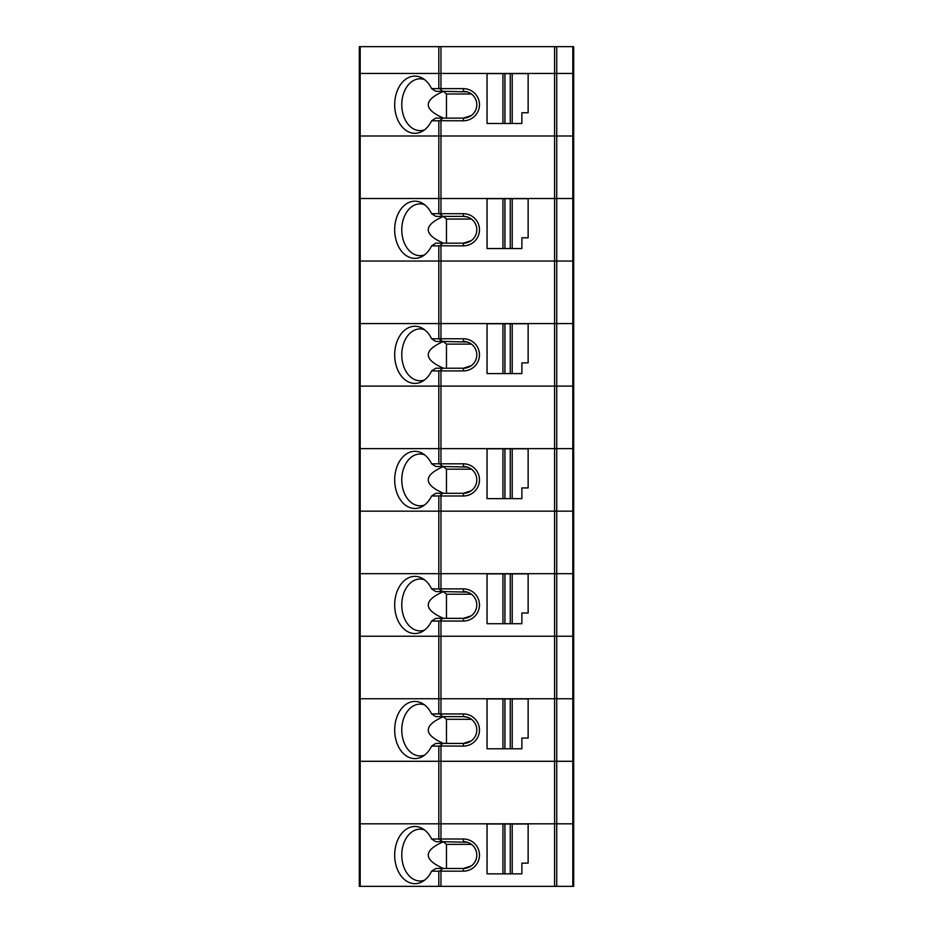 <?xml version="1.0" encoding="UTF-8"?>
<svg xmlns="http://www.w3.org/2000/svg" width="933" height="933" viewBox="0 0 933 933"><rect width="100%" height="100%" fill="white"/><g stroke="black" fill="none" stroke-linecap="round" stroke-linejoin="round"><path stroke-width="1.4" d="M463.398 120.789L439.793 120.707L442.755 118.118L463.398 118.118L463.398 120.789A16.083 16.083 0 0 0 479.469 104.718A16.083 16.083 0 0 0 463.398 88.635L440.959 88.635L440.959 73.45L556.721 73.45L438.813 73.45L440.959 73.45L440.959 46.65L359.31 46.65L359.31 73.45L438.813 73.45L359.31 73.45L359.31 135.985L438.813 135.985L359.31 135.985L359.31 261.042L438.813 261.042L359.31 261.042L359.31 386.099L438.813 386.099L359.31 386.099L359.31 511.167L438.813 511.167L359.31 511.167L359.31 636.224L438.813 636.224L359.31 636.224L359.31 761.293L438.813 761.293L359.31 761.293L359.31 886.35L572.804 886.35L572.804 761.293L573.69 761.293L438.813 761.293L440.959 761.293L440.959 823.816L554.575 823.816L438.813 823.816L438.813 839L431.606 839A28.585 20.211 -90 0 0 422.252 828.457A28.585 20.211 -90 0 0 394.682 855.083A28.585 20.211 -90 0 0 422.252 881.708A28.585 20.211 -90 0 0 431.606 871.165L438.813 871.165L438.813 886.35M440.959 46.65L573.69 46.65L573.69 73.45L556.721 73.45L573.69 73.45L573.69 135.985L572.804 135.985L573.69 135.985L573.69 198.507L556.721 198.507L573.69 198.507L573.69 261.042L572.804 261.042L573.69 261.042L573.69 323.576L572.804 323.576L572.804 261.042L554.575 261.042L572.804 261.042L572.804 135.985L554.575 135.985L572.804 135.985L572.804 46.65M463.398 746.097L439.793 746.015L442.755 743.426L463.398 743.426L463.398 746.097A16.083 16.083 0 0 0 479.469 730.026A16.083 16.083 0 0 0 463.398 713.943L431.606 713.943A28.585 20.211 -90 0 0 422.252 703.4A28.585 20.211 -90 0 0 394.682 730.026A28.585 20.211 -90 0 0 422.252 756.651A28.585 20.211 -90 0 0 431.606 746.097L438.813 746.097L438.813 823.816L359.31 823.816L440.959 823.816L440.959 839L463.398 839A16.083 16.083 0 0 1 479.469 855.083A16.083 16.083 0 0 1 463.398 871.165L440.959 871.165L440.959 886.35M572.804 886.35L573.69 886.35L573.69 448.633L554.575 448.633L556.721 448.633L556.721 511.167L554.575 511.167L572.804 511.167L556.721 511.167L556.721 573.69L554.575 573.69L554.575 636.224L572.804 636.224L438.813 636.224L438.813 698.759L360.196 698.759L440.959 698.759L438.813 698.759L438.813 713.943M440.959 621.04L439.793 620.958L442.755 618.357L463.398 618.357L463.398 621.04L440.959 621.04L440.959 636.224L554.575 636.224L554.575 698.759L440.959 698.759L572.804 698.759L554.575 698.759L554.575 761.293L572.804 761.293L572.804 698.759L573.69 698.759L572.804 698.759L572.804 636.224L573.69 636.224L572.804 636.224L572.804 511.167L573.69 511.167L572.804 511.167L572.804 448.633L573.69 448.633L573.69 386.099L572.804 386.099L573.69 386.099L573.69 323.576L440.959 323.576L554.575 323.576L554.575 386.099L556.721 386.099L438.813 386.099L440.959 386.099L440.959 448.633L360.196 448.633L554.575 448.633L440.959 448.633L440.959 463.818L463.398 463.818A16.083 16.083 0 0 1 479.469 479.9A16.083 16.083 0 0 1 463.398 495.983L440.959 495.983L440.959 511.167L438.813 511.167L440.959 511.167L440.959 573.69L438.813 573.69L438.813 588.886L431.606 588.886A28.585 20.211 -90 0 0 422.252 578.332A28.585 20.211 -90 0 0 394.682 604.957A28.585 20.211 -90 0 0 422.252 631.583A28.585 20.211 -90 0 0 431.606 621.04L438.813 621.04L438.813 636.224L440.959 636.224L440.959 713.943M439.793 746.015L438.813 746.097M359.31 698.759L360.196 698.759L359.31 698.759M467.235 717.185L463.398 716.626A13.4 13.4 0 0 1 476.798 730.026A13.4 13.4 0 0 1 463.398 743.426L471.223 740.895M424.503 704.881A25.902 18.322 -90 0 0 420.095 704.112A25.902 18.322 -90 0 0 401.773 730.026A25.902 18.322 -90 0 0 420.095 755.928A25.902 18.322 -90 0 0 424.503 755.17M471.223 719.145L469.241 717.967M443.28 716.626L443.315 716.684C423.209 725.606 423.267 734.516 443.467 743.426M471.433 719.308L446.475 719.308L446.475 743.426M446.475 719.308L443.315 716.684M442.755 743.426L435.769 743.426A689.067 166.645 165.6 0 1 431.606 746.097M487.049 748.779L487.049 698.934L502.957 698.934L502.957 748.779L487.049 748.779M510.269 698.934L510.269 748.779L512.217 748.779L512.217 698.934L502.957 698.934M510.269 748.779L504.916 748.779L504.916 698.934M504.916 748.779L502.957 748.779M512.217 748.779L521.885 748.779L521.885 738.061L528.136 738.061L528.136 698.934L512.217 698.934M431.606 713.943A689.067 166.645 14.4 0 1 435.769 716.626L442.755 716.626L439.793 714.025M463.398 713.943L463.398 716.626L442.755 716.626M440.959 370.914L439.793 370.833L442.755 368.232L463.398 368.232L463.398 370.914L440.959 370.914L440.959 386.099L554.575 386.099L554.575 573.69L440.959 573.69L573.69 573.69L556.721 573.69L556.721 823.816L554.575 823.816L554.575 886.35M556.721 886.35L556.721 823.816L573.69 823.816L554.575 823.816L554.575 761.293L440.959 761.293L440.959 746.097M431.606 871.165A689.067 166.645 165.6 0 0 435.769 868.483L442.755 868.483L439.793 871.084L440.959 871.165M439.793 871.084L438.813 871.165M431.606 839A689.067 166.645 14.4 0 1 435.769 841.683L442.755 841.683L438.813 839M424.503 829.938A25.902 18.322 -90 0 0 420.095 829.18A25.902 18.322 -90 0 0 401.773 855.083A25.902 18.322 -90 0 0 420.095 880.985A25.902 18.322 -90 0 0 424.503 880.227M471.223 844.213L469.241 843.024M467.235 842.242L442.755 841.683M443.28 841.683L443.315 841.753C423.209 850.663 423.267 859.585 443.467 868.483M442.755 868.483L463.398 868.483L471.223 865.964M471.433 844.365L446.475 844.365L443.315 841.753M446.475 844.365L446.475 868.483M463.398 871.165L463.398 868.483A13.4 13.4 0 0 0 476.798 855.083A13.4 13.4 0 0 0 463.398 841.683L463.398 839M440.959 839L439.793 839.094M512.217 824.002L528.136 824.002L528.136 863.13L521.885 863.13L521.885 873.848L512.217 873.848L512.217 824.002L487.049 824.002L487.049 873.848L502.957 873.848L502.957 824.002M512.217 873.848L504.916 873.848L504.916 824.002M504.916 873.848L502.957 873.848M510.269 873.848L510.269 824.002M360.196 46.65L360.196 198.507L359.31 198.507L438.813 198.507L360.196 198.507L360.196 448.633L359.31 448.633L360.196 448.633L360.196 573.69L438.813 573.69L359.31 573.69L360.196 573.69L360.196 886.35M554.575 511.167L440.959 511.167L554.575 511.167M440.959 463.818L431.606 463.818A28.585 20.211 -90 0 0 422.252 453.275A28.585 20.211 -90 0 0 394.682 479.9A28.585 20.211 -90 0 0 422.252 506.526A28.585 20.211 -90 0 0 431.606 495.983L438.813 495.983L438.813 573.69L440.959 573.69L440.959 588.886L463.398 588.886A16.083 16.083 0 0 1 479.469 604.957A16.083 16.083 0 0 1 463.398 621.04M431.606 495.983A689.067 166.645 165.6 0 0 435.769 493.3L442.755 493.3L439.793 495.889L440.959 495.983M439.793 495.889L438.813 495.983M442.755 493.3L463.398 493.3L471.223 490.77M424.503 454.756A25.902 18.322 -90 0 0 420.095 453.998A25.902 18.322 -90 0 0 401.773 479.9A25.902 18.322 -90 0 0 420.095 505.803A25.902 18.322 -90 0 0 424.503 505.045M471.223 469.019L469.241 467.841M467.235 467.06L442.755 466.5L439.793 463.899M443.28 466.5L443.315 466.558C423.209 475.48 423.267 484.39 443.467 493.3M471.433 469.182L446.475 469.182L446.475 493.3M446.475 469.182L443.315 466.558M463.398 495.983L463.398 493.3A13.4 13.4 0 0 0 476.798 479.9A13.4 13.4 0 0 0 463.398 466.5L463.398 463.818M487.049 498.654L487.049 448.808L502.957 448.808L502.957 498.654L487.049 498.654M510.269 448.808L510.269 498.654L512.217 498.654L512.217 448.808L502.957 448.808M510.269 498.654L504.916 498.654L504.916 448.808M504.916 498.654L502.957 498.654M512.217 498.654L521.885 498.654L521.885 487.936L528.136 487.936L528.136 448.808L512.217 448.808M431.606 463.818A689.067 166.645 14.4 0 1 435.769 466.5L442.755 466.5M439.793 620.958L438.813 621.04M431.606 588.886A689.067 166.645 14.4 0 1 435.769 591.557L442.755 591.557L438.813 588.886M424.503 579.813A25.902 18.322 -90 0 0 420.095 579.055A25.902 18.322 -90 0 0 401.773 604.957A25.902 18.322 -90 0 0 420.095 630.871A25.902 18.322 -90 0 0 424.503 630.102M442.755 618.357L435.769 618.357A689.067 166.645 165.6 0 1 431.606 621.04M471.223 594.088L469.241 592.91M467.235 592.128L442.755 591.557M443.28 591.557L443.315 591.627C423.209 600.549 423.267 609.459 443.467 618.357M463.398 588.886L463.398 591.557A13.4 13.4 0 0 1 476.798 604.957A13.4 13.4 0 0 1 463.398 618.357L471.223 615.838M471.433 594.239L446.475 594.239L443.315 591.627M446.475 594.239L446.475 618.357M440.959 588.886L439.793 588.968M512.217 573.877L528.136 573.877L528.136 613.004L521.885 613.004L521.885 623.722L512.217 623.722L512.217 573.877L487.049 573.877L487.049 623.722L502.957 623.722L502.957 573.877M512.217 623.722L504.916 623.722L504.916 573.877M504.916 623.722L502.957 623.722M510.269 623.722L510.269 573.877M556.721 46.65L556.721 198.507L554.575 198.507L556.721 198.507L556.721 448.633L572.804 448.633L572.804 386.099L556.721 386.099L572.804 386.099L572.804 323.576L554.575 323.576L554.575 261.042L438.813 261.042L440.959 261.042L440.959 323.576L438.813 323.576L438.813 338.761L431.606 338.761A28.585 20.211 -90 0 0 422.252 328.218A28.585 20.211 -90 0 0 394.682 354.843A28.585 20.211 -90 0 0 422.252 381.457A28.585 20.211 -90 0 0 431.606 370.914L438.813 370.914L438.813 463.818M360.196 323.576L438.813 323.576L360.196 323.576M463.398 245.857L439.793 245.776L442.755 243.175L463.398 243.175L463.398 245.857A16.083 16.083 0 0 0 479.469 229.775A16.083 16.083 0 0 0 463.398 213.692L431.606 213.692A28.585 20.211 -90 0 0 422.252 203.149A28.585 20.211 -90 0 0 394.682 229.775A28.585 20.211 -90 0 0 422.252 256.4A28.585 20.211 -90 0 0 431.606 245.857L438.813 245.857L438.813 323.576L440.959 323.576L440.959 338.761L463.398 338.761A16.083 16.083 0 0 1 479.469 354.843A16.083 16.083 0 0 1 463.398 370.914M439.793 370.833L438.813 370.914M431.606 338.761A689.067 166.645 14.4 0 1 435.769 341.443L442.755 341.443L438.813 338.761M424.503 329.699A25.902 18.322 -90 0 0 420.095 328.929A25.902 18.322 -90 0 0 401.773 354.843A25.902 18.322 -90 0 0 420.095 380.746A25.902 18.322 -90 0 0 424.503 379.988M442.755 368.232L435.769 368.232A689.067 166.645 165.6 0 1 431.606 370.914M471.223 343.962L469.241 342.784M467.235 342.003L442.755 341.443M443.28 341.443L443.315 341.501C423.209 350.423 423.267 359.333 443.467 368.232M463.398 338.761L463.398 341.443A13.4 13.4 0 0 1 476.798 354.843A13.4 13.4 0 0 1 463.398 368.232L471.223 365.713M471.433 344.114L446.475 344.114L443.315 341.501M446.475 344.114L446.475 368.232M440.959 338.761L439.793 338.842M512.217 323.751L528.136 323.751L528.136 362.879L521.885 362.879L521.885 373.597L512.217 373.597L512.217 323.751L487.049 323.751L487.049 373.597L502.957 373.597L502.957 323.751M512.217 373.597L504.916 373.597L504.916 323.751M504.916 373.597L502.957 373.597M510.269 373.597L510.269 323.751M554.575 46.65L554.575 261.042L440.959 261.042L440.959 245.857M554.575 198.507L438.813 198.507L554.575 198.507M439.793 245.776L438.813 245.857M467.235 216.934L463.398 216.374A13.4 13.4 0 0 1 476.798 229.775A13.4 13.4 0 0 1 463.398 243.175L471.223 240.656M424.503 204.63A25.902 18.322 -90 0 0 420.095 203.872A25.902 18.322 -90 0 0 401.773 229.775A25.902 18.322 -90 0 0 420.095 255.677A25.902 18.322 -90 0 0 424.503 254.919M471.223 218.905L469.241 217.716M443.28 216.374L443.315 216.444C423.209 225.354 423.267 234.265 443.467 243.175M471.433 219.057L446.475 219.057L446.475 243.175M446.475 219.057L443.315 216.444M442.755 243.175L435.769 243.175A689.067 166.645 165.6 0 1 431.606 245.857M487.049 248.54L487.049 198.694L502.957 198.694L502.957 248.54L487.049 248.54M510.269 198.694L510.269 248.54L512.217 248.54L512.217 198.694L502.957 198.694M510.269 248.54L504.916 248.54L504.916 198.694M504.916 248.54L502.957 248.54M512.217 248.54L521.885 248.54L521.885 237.81L528.136 237.81L528.136 198.694L512.217 198.694M431.606 213.692A689.067 166.645 14.4 0 1 435.769 216.374L442.755 216.374L439.793 213.785M463.398 213.692L463.398 216.374L442.755 216.374M440.959 120.789L440.959 135.985L554.575 135.985L438.813 135.985L440.959 135.985L440.959 213.692M440.959 88.635L431.606 88.635A28.585 20.211 -90 0 0 422.252 78.092A28.585 20.211 -90 0 0 394.682 104.718A28.585 20.211 -90 0 0 422.252 131.343A28.585 20.211 -90 0 0 431.606 120.789L438.813 120.789L438.813 213.692M439.793 120.707L438.813 120.789M431.606 88.635A689.067 166.645 14.4 0 1 435.769 91.317L442.755 91.317L439.793 88.717M424.503 79.573A25.902 18.322 -90 0 0 420.095 78.804A25.902 18.322 -90 0 0 401.773 104.718A25.902 18.322 -90 0 0 420.095 130.62A25.902 18.322 -90 0 0 424.503 129.862M442.755 118.118L435.769 118.118A689.067 166.645 165.6 0 1 431.606 120.789M471.223 93.836L469.241 92.659M467.235 91.877L442.755 91.317M443.28 91.317L443.315 91.376C423.209 100.297 423.267 109.208 443.467 118.118M463.398 88.635L463.398 91.317A13.4 13.4 0 0 1 476.798 104.718A13.4 13.4 0 0 1 463.398 118.118L471.223 115.587M471.433 94L446.475 94L443.315 91.376M446.475 94L446.475 118.118M512.217 73.625L528.136 73.625L528.136 112.753L521.885 112.753L521.885 123.471L512.217 123.471L512.217 73.625L487.049 73.625L487.049 123.471L502.957 123.471L502.957 73.625M512.217 123.471L504.916 123.471L504.916 73.625M504.916 123.471L502.957 123.471M510.269 123.471L510.269 73.625M438.813 46.65L438.813 88.635"/></g></svg>
